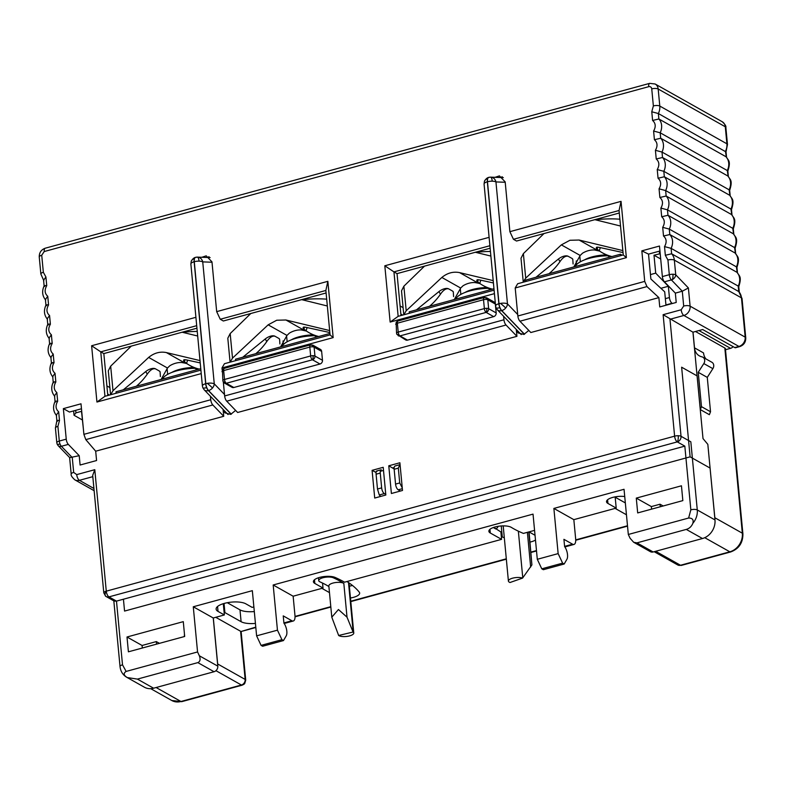 <?xml version="1.0" encoding="UTF-8"?>
<svg xmlns="http://www.w3.org/2000/svg" width="785" height="785" viewBox="0 0 785 785"><rect width="100%" height="100%" fill="white"/><g stroke="black" fill="none" stroke-linecap="round" stroke-linejoin="round"><path stroke-width="1.18" d="M183.592 360.531L183.778 359.932A7.938 1.079 17.2 0 1 187.586 360.158L200.224 362.915M199.998 360.58L166.391 352.583L185.221 363.18L181.698 362.513A23.805 19.959 -60.6 0 0 169.825 365.751L167.48 368.018L161.102 379.498M186.908 363.641L185.221 363.18M131.301 346.097L110.675 366.153L113.001 390.714L148.65 357.42C154.145 352.926 160.061 351.317 166.391 352.583M197.683 336.019L182.14 332.232M184.769 360.835C182.768 360.06 183.376 360.923 186.585 363.426A53.949 45.245 -60.6 0 0 189.568 365.29A53.949 45.245 -60.6 0 0 199.223 369.097M113.001 390.714L110.646 394.747M123.274 389.811L145.716 371.58A7.938 3.905 -31.3 0 1 155.469 368.832L159.237 370.952A7.938 3.905 -31.3 0 1 160.022 371.688A7.938 3.905 -31.3 0 1 160.101 371.825M110.675 366.153L108.31 370.795L110.567 394.767M159.237 370.952L160.091 371.805L160.385 376.555M136.315 386.259A53.949 45.245 -60.6 0 0 147.276 374.141C150.17 369.98 152.908 368.204 155.469 368.832M194.945 368.312A27.769 9.636 174.6 0 0 176.753 370.834A27.769 9.636 174.6 0 0 162.573 379.096M182.601 332.34A48.003 16.662 -5.4 0 1 197.241 331.427M306.405 331.054L301.195 329.926A23.805 19.959 -60.6 0 0 289.331 333.164L286.986 335.421L268.156 324.833L276.722 320.241L285.897 319.995L329.651 330.554M327.335 305.993L301.646 299.635M286.986 335.421L280.608 346.901M268.156 324.833L232.507 358.127L230.142 362.15M242.781 357.224L265.222 338.992A7.938 3.905 -31.3 0 1 274.976 336.235L278.744 338.355A7.938 3.905 -31.3 0 1 279.529 339.1A7.938 3.905 -31.3 0 1 279.607 339.238L279.892 343.967M278.744 338.355L279.529 339.1M255.812 353.672A53.949 45.245 -60.6 0 0 266.782 341.553C269.677 337.383 272.405 335.617 274.976 336.235M250.807 313.5L230.182 333.566L227.807 338.207L230.074 362.17M303.088 327.944L303.275 327.345A7.938 1.079 17.2 0 1 307.092 327.571L329.837 332.536M304.276 328.248C302.274 327.473 302.873 328.336 306.081 330.828A53.949 45.245 -60.6 0 0 309.074 332.703A53.949 45.245 -60.6 0 0 318.73 336.51M314.451 335.725A27.769 9.636 174.6 0 0 296.249 338.247A27.769 9.636 174.6 0 0 282.08 346.509M302.107 299.752A48.003 16.662 -5.4 0 1 326.688 299.173M607.649 255.763A27.769 9.636 174.6 0 0 589.457 258.285A27.769 9.636 174.6 0 0 575.277 266.547M595.305 219.79A48.003 16.662 -5.4 0 1 619.885 219.211M310.065 345.223A3.169 1.335 74.7 0 1 310.497 344.86L312.881 345.155A3.169 2.659 119.4 0 1 314.108 347.166A3.169 1.099 174.6 0 0 309.82 347.078L310.664 355.958A3.169 1.099 -5.4 0 1 313.068 355.674A3.169 1.099 -5.4 0 1 314.952 356.056A3.169 2.659 119.4 0 1 312.45 359.775A3.169 1.335 -105.3 0 1 310.664 355.958L224.51 379.459L223.666 370.569L309.82 347.078A3.169 1.335 74.7 0 1 310.065 345.223A3.169 2.659 30.1 0 1 314.108 347.166L314.952 356.056L322.478 360.286A3.169 2.659 119.4 0 1 319.986 364.004L233.832 387.505A3.169 2.659 119.4 0 1 231.997 387.309L224.461 383.07A3.169 2.659 119.4 0 0 226.296 383.266A3.169 1.335 -105.3 0 1 225.148 381.804A3.169 1.099 154.9 0 1 223.146 381.657L224.461 383.07M222.018 371.717A3.169 1.099 -5.4 0 1 223.666 370.569A3.169 1.335 74.7 0 1 223.911 368.724A3.169 2.659 -149.9 0 0 222.43 369.823L222.862 380.607A3.169 1.099 -5.4 0 1 224.51 379.459A3.169 1.335 -105.3 0 0 225.148 381.804M395.718 324.342A3.169 1.099 -5.4 0 1 397.367 323.194L483.521 299.703A3.169 1.335 -105.3 0 1 483.766 297.858A3.169 1.335 -105.3 0 1 484.188 297.486L486.582 297.78A3.169 2.659 119.4 0 1 487.809 299.791A3.169 1.099 174.6 0 0 483.521 299.703L484.365 308.593L398.211 332.084L397.367 323.194A3.169 1.335 74.7 0 1 397.612 321.35A3.169 2.659 -149.9 0 0 396.131 322.458L396.553 333.233A3.169 1.099 -5.4 0 1 398.211 332.084A3.169 1.335 -105.3 0 0 398.849 334.43A3.169 1.099 154.9 0 1 396.837 334.282L405.688 339.934A3.169 2.659 119.4 0 0 407.523 340.131L399.997 335.901A3.169 2.659 119.4 0 1 398.162 335.705M486.582 297.78L494.118 302.019A3.169 2.659 119.4 0 1 495.335 304.03L496.179 312.921L488.643 308.682A3.169 2.659 119.4 0 1 486.15 312.401A3.169 1.335 -105.3 0 1 484.365 308.593A3.169 1.099 174.6 0 1 486.769 308.309A3.169 0.942 91.2 0 1 486.15 312.401L399.997 335.901A3.169 1.335 -105.3 0 1 398.849 334.43M739.764 346.587A4.759 2.002 -105.3 0 1 738.93 346.44A7.938 6.653 -60.6 0 0 745.181 337.138A4.759 1.648 174.6 0 1 745.75 337.825C745.828 342.182 743.837 345.106 739.764 346.587L735.594 347.726A4.759 2.002 -105.3 0 1 734.76 347.578L738.93 346.44L683.872 315.472A4.759 2.002 -105.3 0 1 681.194 309.761L683.686 306.042L682.293 291.225L675.345 293.119L676.219 302.451L659.753 306.945L658.87 297.613L646.958 286.584L644.72 281.393L641.836 250.857L659.479 246.039L662.363 276.575L669.311 274.681A4.759 1.648 -5.4 0 1 672.922 274.25A4.759 1.648 -5.4 0 1 675.738 274.819A4.759 3.425 136.1 0 1 672.441 279.509A4.759 3.425 136.1 0 1 671.391 279.921A4.759 2.002 -105.3 0 1 669.311 274.681L667.927 260.002L665.337 255.282L671.617 253.79L671.106 248.354L738.214 286.093A12.697 10.647 -60.6 0 0 739.647 278.616A12.697 10.647 -60.6 0 0 736.909 272.277L669.791 234.538L669.281 229.092L736.399 266.841A12.697 10.647 -60.6 0 0 737.831 259.364A12.697 10.647 -60.6 0 0 735.094 253.015L667.976 215.276L667.456 209.831L734.574 247.579A12.697 10.647 -60.6 0 0 736.006 240.102A12.697 10.647 -60.6 0 0 733.268 233.763L666.151 196.014L665.641 190.578L732.758 228.317A12.697 10.647 -60.6 0 0 734.191 220.84A12.697 10.647 -60.6 0 0 731.453 214.501L664.336 176.753L663.816 171.316L730.933 209.055A12.697 10.647 -60.6 0 0 732.366 201.578A12.697 10.647 -60.6 0 0 729.628 195.239L662.511 157.5L662 152.054L729.118 189.803A12.697 10.647 -60.6 0 0 730.541 182.326A12.697 10.647 -60.6 0 0 727.803 175.977L660.695 138.238L660.175 132.793L727.293 170.541A12.697 10.647 -60.6 0 0 728.725 163.064A12.697 10.647 -60.6 0 0 725.988 156.725L658.87 118.977L658.36 113.531L726.007 151.917L727.479 144.489A4.759 1.648 174.6 0 0 726.9 143.802L659.792 106.053A4.759 1.648 174.6 0 0 653.365 105.926L651.746 88.882A3.169 2.659 -60.6 0 0 648.695 86.684L44.225 251.534L41.733 255.253L43.342 272.287L45.922 277.007L43.587 280.196L44.117 285.887M56.844 392.578L57.668 401.243C55.235 405.521 55.578 409.044 58.679 411.831L59.493 420.505L57.904 426.363A4.759 1.648 174.6 0 0 55.421 428.08L56.814 442.769A4.759 1.648 -5.4 0 1 59.297 441.052A4.759 2.002 74.7 0 0 60.013 444.016A4.759 1.119 158.3 0 1 57.128 444.075L58.129 445.625A4.759 3.425 -43.9 0 0 61.377 446.282L68.324 444.388L79.216 455.692L80.099 465.024L96.575 460.53L95.691 451.198L223.735 416.286L212.833 404.972A4.759 2.002 74.7 0 1 210.753 399.742L210.429 396.268M678.22 435.734A4.759 1.413 91.2 0 1 677.288 441.886L684.824 446.125L116.484 601.114L114.257 601.114L105.749 596.296A4.759 2.581 -54.2 0 1 106.279 591.164A4.759 2.002 74.7 0 0 108.958 596.885A4.759 3.994 119.4 0 1 106.201 596.59A4.759 3.994 119.4 0 1 105.887 596.384A4.759 2.581 -54.2 0 1 105.749 596.296L103.797 592.881A4.759 1.648 -5.4 0 1 106.279 591.164L674.609 436.166A4.759 1.648 -5.4 0 1 678.22 435.734A4.759 1.648 -5.4 0 1 681.037 436.303A4.759 3.994 119.4 0 1 677.288 441.886A4.759 2.002 -105.3 0 1 674.609 436.166L663.129 314.687L692.949 332.183L702.673 329.533L734.76 347.578M495.031 177.322L499.417 175.879L505.177 181.885L509.877 231.673L621.043 201.362L626.371 257.657L515.205 287.977L517.855 315.992A4.759 2.002 74.7 0 0 519.935 321.222L646.958 286.584M502.204 176.723L500.82 177.538M201.833 257.284L206.21 255.841L211.97 261.847L216.68 311.635L327.845 281.324L333.164 337.619L221.998 367.939L222.224 370.255M208.996 256.685L207.623 257.5M528.815 330.446L523.88 334.43L518.061 332.909L516.324 329.494M235.618 410.408L230.682 414.382L224.863 412.861L223.126 409.456M197.555 651.952L199.341 655.769C200.685 659.282 200.195 661.569 197.849 662.618L137.404 679.104L127.278 677.563C123.588 675.316 123.206 673.275 126.13 671.43L197.555 651.952L193.277 606.766L252.338 590.663L256.607 635.85L277.448 630.169L273.18 584.982L293.139 596.207L323.018 588.053L314.834 583.451A11.952 4.151 -5.4 0 1 313.401 581.724A11.952 4.151 -5.4 0 1 321.654 576.936A11.952 4.151 -5.4 0 1 335.195 577.466A179.314 62.25 -5.4 0 1 344.546 582.185L501.586 539.354L490.301 533.015A11.932 4.141 -5.4 0 1 488.878 531.288A11.932 4.141 -5.4 0 1 497.818 526.372A11.932 4.141 -5.4 0 1 511.378 527.412A155.508 53.988 174.6 0 0 513.567 528.697A155.508 53.988 174.6 0 0 523.409 533.408L534.565 530.366M273.18 584.982L533.035 514.116L537.303 559.303L541.768 568.821L543.328 569.704L564.17 564.013L566.907 559.293A7.938 3.326 74.7 0 0 567.516 554.681A7.938 3.326 74.7 0 0 564.621 546.615L563.924 539.334L572.589 544.201A7.938 3.326 -105.3 0 0 573.982 544.447L564.847 546.939M256.607 635.85L261.071 645.378L262.632 646.251L283.483 640.57L286.221 635.84A7.938 3.326 74.7 0 0 286.829 631.228A7.938 3.326 74.7 0 0 283.925 623.172L283.238 615.882L291.892 620.758A7.938 3.326 -105.3 0 0 293.286 621.004L284.16 623.486M312.881 345.155L320.417 349.394A3.169 2.659 119.4 0 1 321.644 351.395L322.478 360.286M496.179 312.921A3.169 2.659 119.4 0 1 493.677 316.64L407.523 340.131M57.904 426.363L59.297 441.052L66.244 439.149L63.349 408.622L81.002 403.804L83.887 434.34L85.8 439.62L95.691 451.198M201.235 373.601L96.938 402.038L91.619 345.743L195.907 317.307M223.332 382.001L224.647 395.954A4.759 2.002 74.7 0 0 226.728 401.184L237.629 412.488L516.932 336.323L506.031 325.019A4.759 2.002 -105.3 0 1 503.95 319.78L503.627 316.306M494.432 293.639L390.145 322.076L384.817 265.781L489.114 237.345M665.337 255.282L664.522 246.598C666.946 242.329 666.612 238.797 663.521 236.02L662.697 227.336C665.121 223.068 664.787 219.545 661.696 216.758L660.882 208.084C663.305 203.806 662.972 200.283 659.881 197.496L659.057 188.822C661.48 184.544 661.147 181.021 658.056 178.244L657.241 169.56C659.665 165.292 659.331 161.759 656.24 158.982L655.416 150.298C657.84 146.03 657.506 142.507 654.415 139.72L653.601 131.046C656.024 126.768 655.691 123.245 652.6 120.458L651.776 111.784L658.36 113.531A12.697 10.647 119.4 0 0 659.792 106.053L658.183 89.019L725.291 126.768L726.9 143.802A12.697 10.647 -60.6 0 1 725.477 151.279L726.302 156.961C728.068 160.483 731.247 160.444 727.832 171.179L727.293 170.541L728.117 176.223C729.893 179.745 733.072 179.706 729.648 190.441L729.118 189.803L729.942 195.485C731.708 198.998 734.888 198.968 731.473 209.703L730.933 209.055L731.757 214.737C733.533 218.259 736.713 218.23 733.288 228.965L732.758 228.317L733.582 233.999C735.349 237.521 738.528 237.492 735.113 248.217L734.574 247.579L735.398 253.261C737.174 256.783 740.353 256.744 736.929 267.479L736.399 266.841L737.223 272.523C738.989 276.035 742.178 276.006 738.754 286.741L738.214 286.093L738.734 291.539L671.617 253.79A12.697 10.647 119.4 0 1 674.354 260.139L741.472 297.878L745.181 337.138L690.113 306.17A7.938 6.653 119.4 0 1 683.872 315.472L669.978 319.269L681.037 436.303L690.829 441.808L697.276 509.956A15.867 13.306 119.4 0 1 692.831 523.33C691.526 526.509 689.348 528.531 686.286 529.414L636.949 542.867L633.681 542.278L630.11 538.284L628.314 534.477L624.046 489.29L553.876 508.425L573.835 519.65L616.205 508.101L607.943 503.45A11.952 4.151 -5.4 0 1 606.511 501.723A11.952 4.151 -5.4 0 1 612.477 497.484A11.952 4.151 -5.4 0 1 624.732 496.542M652.6 120.458L658.87 118.977A12.697 10.647 119.4 0 1 661.608 125.315A12.697 10.647 119.4 0 1 660.175 132.793L653.601 131.046M654.415 139.72L660.695 138.238A12.697 10.647 119.4 0 1 663.433 144.577A12.697 10.647 119.4 0 1 662 152.054L655.416 150.298M656.24 158.982L662.511 157.5A12.697 10.647 119.4 0 1 665.248 163.839A12.697 10.647 119.4 0 1 663.816 171.316L657.241 169.56M658.056 178.244L664.336 176.753A12.697 10.647 119.4 0 1 667.073 183.091A12.697 10.647 119.4 0 1 665.641 190.578L659.057 188.822M659.881 197.496L666.151 196.014A12.697 10.647 119.4 0 1 668.889 202.353A12.697 10.647 119.4 0 1 667.456 209.831L660.882 208.084M661.696 216.758L667.976 215.276A12.697 10.647 119.4 0 1 670.714 221.615A12.697 10.647 119.4 0 1 669.281 229.092L662.697 227.336M663.521 236.02L669.791 234.538A12.697 10.647 119.4 0 1 672.529 240.877A12.697 10.647 119.4 0 1 671.106 248.354L664.522 246.598M662.363 276.575A4.759 2.002 74.7 0 0 664.444 281.815L675.345 293.119M659.949 251.004L648.528 254.124L641.836 250.857M648.528 254.124L650.873 279.009L664.709 291.824L665.974 305.247M658.87 297.613L530.827 332.526L519.935 321.222M515.205 287.977L517.658 283.738L623.261 254.939L626.371 257.657M621.043 201.362L619.061 210.498L623.261 254.939M509.877 231.673L513.449 239.297L619.061 210.498M619.296 213.01L516.54 241.034L513.449 239.297M384.817 265.781L393.952 271.885L489.899 245.725M390.145 322.076L398.152 316.335L393.952 271.885L397.033 273.622L400.998 315.56M494.099 290.165L398.152 316.335M516.275 329.435L516.932 336.323M333.164 337.619L330.063 334.901L224.451 363.7L221.998 367.939M327.845 281.324L325.863 290.46L330.063 334.901M216.68 311.635L220.251 319.26L325.863 290.46M220.251 319.26L223.342 320.996L326.099 292.972M91.619 345.743L100.755 351.847L196.701 325.677M96.938 402.038L104.954 396.297L100.755 351.847L103.836 353.584L107.8 395.522M200.901 370.127L104.954 396.297M223.077 409.397L223.735 416.286M81.473 408.769L69.453 412.046L63.349 408.622M66.244 439.149A4.759 2.002 74.7 0 0 68.324 444.388M59.493 420.505C57.089 420.201 56.402 420.466 57.423 421.3M55.421 428.08L56.873 420.76M58.679 411.831L56.334 415.01L56.863 420.701M57.668 401.243C55.264 400.949 54.577 401.204 55.607 402.038M56.598 415.618C53.164 411.487 52.654 406.748 55.068 401.4L55.058 401.508M53.203 354.055L54.028 362.729C51.594 366.997 51.938 370.53 55.038 373.317L55.843 381.991C53.419 386.259 53.753 389.782 56.854 392.569L54.508 395.748L55.048 401.449M55.843 381.991C53.449 381.687 52.762 381.952 53.782 382.776M54.783 396.356C51.339 392.235 50.829 387.496 53.243 382.138L53.233 382.246M55.038 373.317L52.693 376.496L53.223 382.187M54.028 362.729C51.624 362.425 50.937 362.69 51.967 363.514M52.958 377.094C49.524 372.973 49.013 368.234 51.427 362.876L51.408 362.984M45.922 277.007L46.747 285.691C44.313 289.959 44.647 293.492 47.757 296.279L48.562 304.953C46.138 309.221 46.472 312.744 49.563 315.531L50.387 324.205C47.964 328.483 48.297 332.006 51.388 334.793L52.203 343.467C49.779 347.735 50.112 351.268 53.213 354.055L50.868 357.234L51.408 362.925M52.203 343.467C49.808 343.163 49.121 343.428 50.142 344.262M51.143 357.832C47.699 353.711 47.188 348.972 49.602 343.624L49.592 343.722M51.388 334.793L49.053 337.972L49.583 343.663M50.387 324.205C47.983 323.911 47.296 324.166 48.327 325M49.318 338.58C45.883 334.449 45.373 329.71 47.787 324.362L47.767 324.47M49.563 315.531L47.228 318.71L47.767 324.411M48.562 304.953C46.168 304.649 45.481 304.914 46.501 305.738M47.502 319.318C44.058 315.197 43.548 310.458 45.962 305.1L45.952 305.208M47.757 296.279L45.412 299.458M46.747 285.691C44.343 285.387 43.656 285.652 44.686 286.476M45.677 300.056C42.243 295.935 41.733 291.196 44.146 285.838L44.127 285.946M196.937 328.189L103.836 353.584M490.134 248.237L397.033 273.622M58.129 445.625L69.718 457.645L79.216 455.692M664.444 281.815L671.391 279.921L682.293 291.225L688.396 287.948L675.738 274.819L674.354 260.139A4.759 1.648 -5.4 0 0 667.927 260.002M692.949 332.183L703.007 438.579L707.834 444.359L714.978 519.915L697.276 509.956A4.759 1.648 -5.4 0 0 690.839 509.828L688.622 518.031C692.419 518.031 693.822 519.798 692.831 523.33M742.041 298.565L738.734 291.539A12.697 10.647 -60.6 0 1 741.472 297.878A4.759 1.648 174.6 0 1 742.041 298.565L745.75 337.825M402.499 490.468L391.391 493.5L388.771 465.799L399.889 462.767L402.499 490.468M372.09 470.343L383.208 467.31L385.827 495.021L374.71 498.053L372.09 470.343L376.044 472.472M103.797 592.881L92.689 475.376L94.789 469.685L106.279 591.164M686.286 529.414L702.477 538.52A15.867 13.306 -60.6 0 0 714.978 519.915M702.477 538.52L653.149 551.973A4.759 3.994 -60.6 0 1 650.392 551.678L633.681 542.278M388.771 465.799L394.129 468.93M394.188 467.526L392.608 467.958M383.502 470.441L380.293 471.314M223.293 603.694L224.363 614.959L218.034 611.407A15.867 5.505 -5.4 0 1 216.13 609.111A15.867 5.505 -5.4 0 1 227.787 602.615A15.867 5.505 -5.4 0 1 245.823 603.822L252.152 607.384L253.869 606.913M127.278 677.563A15.867 13.306 119.4 0 1 126.719 677.269L144.42 687.228A15.867 13.306 119.4 0 0 153.595 688.209L214.05 671.724A4.759 3.994 -60.6 0 0 217.798 666.141L213.245 617.991L224.363 614.959M660.273 506.767L660.038 504.215L663.168 505.972M637.685 512.929L636.282 498.112L681.449 485.797L682.842 500.614L637.685 512.929M128.406 651.815L127.003 636.998L183.288 621.651L184.681 636.468L128.406 651.815M537.303 559.303L558.145 553.611L553.876 508.425M628.314 534.477L688.622 518.031M184.446 633.917L184.347 636.557M156.558 644.142L156.313 641.59L159.443 643.347M213.245 617.991L193.277 606.766M660.038 504.215L651.354 506.58L651.589 509.131M651.354 506.58L636.282 498.112M156.313 641.59L142.075 645.476L127.003 636.998M573.835 519.65L575.66 538.912A7.938 3.326 -105.3 0 1 573.982 544.447M558.145 553.611L562.61 563.139L564.17 564.013M541.768 568.821L562.61 563.139M293.139 596.207L294.964 615.469A7.938 3.326 -105.3 0 1 293.286 621.004M277.448 630.169L281.923 639.687L283.483 640.57M261.071 645.378L281.923 639.687M493.745 527.383L500.889 531.955L501.586 539.354M615.146 496.866L616.205 508.101M142.311 648.027L142.075 645.476M322.547 583.069L323.018 588.053M476.789 280.569L476.976 279.97A7.938 1.079 17.2 0 1 480.783 280.196L493.422 282.953M493.196 280.618L459.588 272.621L478.418 283.218L474.896 282.551A23.805 19.959 -60.6 0 0 463.022 285.789L460.677 288.056L454.309 299.536M480.106 283.679L478.418 283.218M424.508 266.135L403.873 286.201L406.198 310.752L441.847 277.458C447.342 272.964 453.259 271.355 459.588 272.621M490.88 256.057L475.337 252.27M477.967 280.883C475.965 280.098 476.573 280.961 479.782 283.464A53.949 45.245 -60.6 0 0 482.765 285.328A53.949 45.245 -60.6 0 0 492.43 289.135M406.198 310.752L403.843 314.785M416.472 309.849L438.913 291.618A7.938 3.905 -31.3 0 1 448.667 288.87L452.435 290.99A7.938 3.905 -31.3 0 1 453.22 291.726A7.938 3.905 -31.3 0 1 453.298 291.863M403.873 286.201L401.508 290.833L403.775 314.805M452.435 290.99L453.288 291.843L453.593 296.593M429.513 306.297A53.949 45.245 -60.6 0 0 440.473 294.179C443.368 290.018 446.106 288.252 448.667 288.87M488.142 288.35A27.769 9.636 174.6 0 0 469.95 290.872A27.769 9.636 174.6 0 0 455.771 299.134M475.798 252.377A48.003 16.662 -5.4 0 1 490.448 251.465M599.612 251.092L594.402 249.964A23.805 19.959 -60.6 0 0 582.529 253.202L580.184 255.459L561.354 244.871L569.92 240.279L579.094 240.033L622.848 250.592M620.533 226.031L594.844 219.672M580.184 255.459L573.806 266.949M561.354 244.871L525.705 278.165L523.595 281.246M523.34 282.188L523.448 281.697A4.759 1.648 -5.4 0 1 525.93 280L620.415 254.232L620.552 255.684M535.978 277.262L558.42 259.03A7.938 3.905 -31.3 0 1 568.173 256.283L571.941 258.393A7.938 3.905 -31.3 0 1 572.726 259.138A7.938 3.905 -31.3 0 1 572.805 259.276M571.941 258.393L572.795 259.256L573.089 264.005M549.009 273.71A53.949 45.245 -60.6 0 0 559.98 261.591C562.874 257.431 565.602 255.655 568.173 256.283M544.005 233.537L523.379 253.604L521.005 258.245L523.271 282.207M596.296 247.981L596.482 247.383A7.938 1.079 17.2 0 1 600.289 247.609L623.035 252.574M597.473 248.286C595.472 247.511 596.08 248.374 599.279 250.866A53.949 45.245 -60.6 0 0 602.272 252.741A53.949 45.245 -60.6 0 0 611.927 256.548M200.764 368.675L116.003 391.793L116.141 393.246M493.961 288.723L409.201 311.831L409.338 313.284M620.415 254.232L622.191 255.233M329.926 333.458L235.51 359.206L235.647 360.649M349.659 635.87A7.938 2.757 -5.4 0 1 338.649 635.487L331.79 617.177L338.443 609.523L347.019 617.177L353.073 632.023A175.34 60.877 -5.4 0 1 353.191 632.111A7.938 2.757 -5.4 0 1 353.77 633.014A7.938 2.757 -5.4 0 1 349.659 635.87M333.272 576.847L333.36 577.809A7.987 2.767 174.6 0 0 322.88 577.76A7.987 2.767 174.6 0 0 318.749 580.635A7.987 2.767 174.6 0 0 319.446 581.626A159.473 55.362 -5.4 0 1 328.886 586.523M333.36 577.809A175.34 60.877 -5.4 0 1 343.82 583.373A7.938 2.757 174.6 0 0 334.812 582.656A7.938 2.757 174.6 0 0 328.837 585.924L331.79 617.177M353.073 632.023L338.649 635.487M529.061 531.926L531.906 564.915L528.796 531.936M522.574 578.103L510.014 582.509A175.34 60.877 -5.4 0 1 509.808 582.421A7.938 2.757 -5.4 0 1 508.405 581.047A7.938 2.757 -5.4 0 1 513.635 577.927A7.938 2.757 -5.4 0 1 522.574 578.103L531.906 564.915M527.383 532.328L530.66 567.025M242.231 685.158A4.759 2.002 -105.3 0 1 241.407 685.011L180.952 701.496A4.759 2.002 74.7 0 0 181.786 701.643L242.231 685.158L244.714 683.519A4.759 4.239 -141.6 0 1 241.407 685.011L215.934 670.684M231.173 414.235L208.408 390.606A6.27 2.63 -105.3 0 1 206.622 387.623A6.27 1.472 158.3 0 1 202.815 387.702L202.402 385.975A6.27 2.178 -5.4 0 1 205.67 383.708L194.14 261.748A6.27 2.178 174.6 0 0 190.873 264.005L191.255 261.199C192.551 258.981 193.954 257.706 195.465 257.372A6.27 2.63 -105.3 0 1 195.534 257.352M199.027 261.14A6.27 2.178 174.6 0 0 194.278 261.709L194.14 261.748A6.27 2.63 -105.3 0 1 194.415 258.53A6.27 2.63 -105.3 0 1 195.465 257.372L197.378 257.117A6.27 1.855 -88.8 0 0 197.369 257.117A6.27 5.642 92.1 0 1 197.486 257.117A6.27 5.642 92.1 0 1 202.736 261.886A6.27 2.178 174.6 0 0 199.027 261.14A6.27 1.855 -88.8 0 0 197.378 257.117A6.27 5.642 92.1 0 0 195.946 257.294A6.27 2.63 74.7 0 0 195.602 257.333A6.27 2.63 74.7 0 0 194.278 261.709L205.807 383.679A6.27 2.63 74.7 0 0 208.545 390.567L208.408 390.606A6.27 4.514 136.1 0 1 204.129 389.733L202.815 387.702M206.622 387.623A6.27 2.63 -105.3 0 1 205.67 383.708L205.807 383.679A6.27 2.178 -5.4 0 1 207.279 383.355A6.27 2.178 -5.4 0 1 214.266 383.845L202.736 261.886L212.009 262.229M524.37 334.273L501.605 310.644A6.27 2.63 -105.3 0 1 499.819 307.661A6.27 1.472 158.3 0 1 496.012 307.74L495.6 306.013A6.27 2.178 -5.4 0 1 498.867 303.746L487.338 181.786A6.27 2.178 174.6 0 0 484.07 184.053L484.453 181.237C485.748 179.019 487.161 177.744 488.662 177.41A6.27 2.63 -105.3 0 1 488.731 177.39M492.224 181.178A6.27 2.178 174.6 0 0 487.475 181.747L487.338 181.786A6.27 2.63 -105.3 0 1 487.613 178.568A6.27 2.63 -105.3 0 1 488.662 177.41L490.586 177.155A6.27 1.855 -88.8 0 0 490.566 177.155A6.27 5.642 92.1 0 1 490.684 177.155A6.27 5.642 92.1 0 1 495.943 181.924A6.27 2.178 174.6 0 0 492.224 181.178A6.27 1.855 -88.8 0 0 490.586 177.155A6.27 5.642 92.1 0 0 489.143 177.331A6.27 2.63 74.7 0 0 488.8 177.371A6.27 2.63 74.7 0 0 487.475 181.747L499.005 303.716A6.27 2.63 74.7 0 0 501.743 310.605L501.605 310.644A6.27 4.514 136.1 0 1 497.327 309.771L496.012 307.74M499.819 307.661A6.27 2.63 -105.3 0 1 498.867 303.746L499.005 303.716A6.27 2.178 -5.4 0 1 500.477 303.393A6.27 2.178 -5.4 0 1 507.473 303.893L495.943 181.924L505.206 182.267M123.431 599.22L124.56 611.073L690.113 456.841L681.635 367.203L697.149 375.927L700.338 409.613L701.486 406.659L698.238 372.306L703.821 363.573L712.868 368.656L707.275 377.389L710.523 411.742L709.375 414.696L700.338 409.613M706 358.961A12.697 10.647 -60.6 0 1 703.537 352.926L694.499 347.843A12.697 10.647 119.4 0 0 699.396 355.88A12.697 10.647 119.4 0 0 701.908 356.832A4.759 3.994 119.4 0 1 702.84 357.185A4.759 3.994 119.4 0 1 703.821 363.573M694.499 347.843L693.018 332.163M498.063 526.333A3.169 2.659 119.4 0 1 495.669 528.874L495.502 528.923M501.379 537.195L502.292 536.95L501.252 525.97M714.909 519.209A15.867 13.306 -60.6 0 0 714.841 517.737L710.082 468.125M217.661 664.777A4.759 3.994 -60.6 0 0 217.661 663.963L213.314 617.981M224.157 612.8L224.902 612.594L224.049 603.479M402.254 487.858L399.722 482.952L398.319 468.135L399.879 464.661L395.159 465.956A4.759 2.002 74.7 0 0 394.158 469.273L395.552 484.09A4.759 2.002 74.7 0 0 398.23 489.801L400.428 491.037M385.769 494.403L384.336 493.598A4.759 2.002 -105.3 0 1 381.657 487.877L380.254 473.061A4.759 2.002 -105.3 0 1 381.265 469.744L376.545 471.029M698.944 330.554L730.56 348.334A4.759 3.994 -60.6 0 0 733.082 346.636M730.56 348.334L725.497 349.717M725.399 348.697A4.759 1.648 174.6 0 0 724.83 348.01L742.335 533.201A4.759 1.648 -5.4 0 1 742.904 533.888L725.399 348.697M255.782 627.136L241.123 631.493M377.036 471.275C376.241 470.637 375.927 471.618 376.093 474.199L377.487 489.016L379.273 494.972L380.607 496.444M215.767 617.304L240.602 631.277L245.155 679.427A4.759 3.994 119.4 0 1 241.407 685.011M82.317 419.926L74.035 415.265L73.623 410.908M690.113 456.841L710.14 468.105M695.471 331.496L724.83 348.01M714.841 517.737L742.335 533.201A15.867 13.306 -60.6 0 1 729.834 551.806L680.507 565.259A4.759 3.994 119.4 0 1 677.749 564.964L654.17 551.698M615.116 508.395L626.459 514.774M535.036 535.282L528.992 531.887M530.022 542.101A11.922 4.141 174.6 0 0 535.478 540.051M502.292 536.95A179.314 62.25 174.6 0 0 504.313 537.794M350.453 598.003A11.942 4.141 174.6 0 0 359.658 593.048A11.942 4.141 174.6 0 0 359.275 592.165A179.314 62.25 174.6 0 0 346.941 581.538M321.919 588.357L329.464 592.606M224.902 612.594L241.103 621.7A15.867 5.505 174.6 0 0 255.429 623.408M74.035 415.265L75.939 412.861L75.703 410.339M75.939 412.861L81.503 411.35L83.406 429.218M660.705 258.981L654.003 255.213L660.205 253.712M659.567 253.692L659.321 251.18M702.84 357.185L711.887 362.268A4.759 3.994 119.4 0 1 712.868 368.656M710.523 411.742L701.486 406.659M615.175 497.209L625.331 502.92M349.335 586.15A11.942 4.141 174.6 0 0 352.475 585.463M227.287 602.713L239.984 609.857A15.867 5.505 174.6 0 0 254.311 611.554M650.461 274.573L655.701 273.141L654.003 255.213M672.47 303.471L672.097 303.265A4.759 2.002 -105.3 0 1 669.419 297.544L668.349 286.27L655.701 273.141M707.275 377.389L698.238 372.306M660.901 288.301L668.349 286.27M197.378 257.117L210.115 257.588M490.586 177.155L503.322 177.626M167.48 368.018L148.65 357.42M187.586 360.158L186.585 363.426M145.716 371.58L147.276 374.141M171.729 372.473A21.823 7.575 -5.4 0 1 179.294 369.46A21.823 7.575 -5.4 0 1 193.463 367.478M265.222 338.992L266.782 341.553M230.182 333.566L232.507 358.127M285.897 319.995L304.727 330.583M283.042 340.925L283.287 344.664M307.092 327.571L306.081 330.828M291.235 339.885A21.823 7.575 -5.4 0 1 298.8 336.863A21.823 7.575 -5.4 0 1 312.97 334.891M584.433 259.923A21.823 7.575 -5.4 0 1 591.998 256.911A21.823 7.575 -5.4 0 1 606.167 254.929M313.068 355.674A3.169 0.942 91.2 0 1 312.45 359.775L226.296 383.266L233.832 387.505M483.766 297.858A3.169 2.659 30.1 0 1 487.809 299.791L488.643 308.682A3.169 1.099 174.6 0 0 486.769 308.309M672.922 274.25A4.759 1.413 91.2 0 1 672.441 279.509M60.013 444.016A4.759 2.002 74.7 0 0 61.377 446.282L72.269 457.586L73.672 472.403L76.724 474.611L94.789 469.685M651.776 111.784L653.365 105.926M83.887 434.34L210.753 399.742M224.647 395.954L503.95 319.78M517.855 315.992L644.72 281.393M321.644 351.395L314.108 347.166M319.986 364.004L312.45 359.775M493.677 316.64L486.15 312.401M495.335 304.03L487.809 299.791M226.728 401.184L506.031 325.019M85.8 439.62L212.833 404.972M43.342 272.287A4.759 1.648 174.6 0 0 40.859 274.004L43.852 280.795M41.733 255.253A4.759 1.648 174.6 0 0 39.25 256.97L40.859 274.004M44.225 251.534A4.759 2.002 -105.3 0 1 45.236 248.207C41.183 249.699 39.191 252.623 39.25 256.97M648.695 86.684A4.759 2.002 -105.3 0 1 649.695 83.357L45.236 248.207M651.746 88.882A4.759 1.648 -5.4 0 1 658.183 89.019A7.938 6.653 119.4 0 0 655.122 83.995L649.695 83.357M310.497 344.86L224.343 368.351A3.169 1.335 74.7 0 0 223.911 368.724M484.188 297.486L398.034 320.986A3.169 1.335 74.7 0 0 397.612 321.35M92.807 476.672L79.403 480.322L93.925 488.486M681.194 309.761L663.129 314.687M727.479 144.489L725.86 127.455A4.759 1.648 174.6 0 0 725.291 126.768A7.938 6.653 119.4 0 0 722.239 121.744L655.122 83.995M76.724 474.611A4.759 2.002 74.7 0 0 79.403 480.322A7.938 6.653 119.4 0 1 74.82 479.831L94.141 490.694M683.686 306.042A4.759 1.648 -5.4 0 1 690.113 306.17L688.396 287.948M684.824 446.125L690.839 509.828M113.825 600.868L120.026 666.543A4.759 1.648 -5.4 0 1 122.509 664.826L116.484 601.114L108.958 596.885L677.288 441.886M73.672 472.403A4.759 1.648 174.6 0 0 71.19 474.12C70.758 475.298 71.965 477.192 74.82 479.831M153.595 688.209L137.404 679.104M636.949 542.867L653.149 551.973M122.509 664.826L126.13 671.43M217.563 606.491L218.034 611.407M214.05 671.724L197.849 662.618M199.341 655.769L217.798 666.141M607.943 503.45L607.59 499.76M564.592 546.38L572.589 544.201M489.958 529.326L490.301 533.015M314.481 579.752L314.834 583.451M283.905 622.937L291.892 620.758M460.677 288.056L441.847 277.458M480.783 280.196L479.782 283.464M438.913 291.618L440.473 294.179M464.926 292.511A21.823 7.575 -5.4 0 1 472.491 289.498A21.823 7.575 -5.4 0 1 486.661 287.516M558.42 259.03L559.98 261.591M523.379 253.604L525.705 278.165M579.094 240.033L597.925 250.621M576.239 260.963L576.484 264.712M600.289 247.609L599.279 250.866M526.058 281.452L525.93 280M343.82 583.373L347.019 617.177M353.191 632.111L348.501 582.558M522.771 577.819L518.355 531.18M194.415 258.53A6.27 4.926 -159.3 0 0 191.255 261.199M224.51 394.482L214.266 383.845A6.27 4.514 136.1 0 1 212.499 387.976A6.27 4.514 136.1 0 1 208.545 390.567L231.3 414.186M212.499 387.976A6.27 0.589 -139.6 0 0 207.279 383.355M487.613 178.568A6.27 4.926 -159.3 0 0 484.453 181.237M517.707 314.52L507.473 303.893A6.27 4.514 136.1 0 1 505.697 308.014A6.27 4.514 136.1 0 1 501.743 310.605L524.508 334.224M505.697 308.014A6.27 0.589 -139.6 0 0 500.477 303.393M493.794 527.824L495.669 528.874M181.786 701.643L171.778 700.505A15.867 13.306 -60.6 0 0 180.952 701.496L156.117 687.523M704.753 537.696L729.834 551.806A4.759 2.002 74.7 0 0 730.668 551.953C738.891 548.862 742.963 542.847 742.904 533.888M655.671 551.286L680.507 565.259A4.759 2.002 74.7 0 0 681.341 565.406L730.668 551.953M627.5 525.764L575.719 539.884M536.479 550.589L530.964 552.09M506.305 558.812L350.758 601.231M330.799 606.677L295.023 616.431M217.661 663.963L245.155 679.427A4.759 1.648 -5.4 0 1 245.725 680.114L241.123 631.513M376.093 474.199L380.254 473.061M377.487 489.016L381.657 487.877M379.273 494.972L384.336 493.598M402.332 488.682L398.23 489.801M399.722 482.952L395.552 484.09M398.319 468.135L394.158 469.273M403.097 307.651L400.095 305.964M241.103 621.7L239.984 609.857M400.86 314.078L402.676 315.099M109.9 387.613L106.897 385.926M665.346 298.653L669.419 297.544M665.945 304.943L672.097 303.265M107.663 394.041L109.468 395.061M197.29 369.627L189.568 365.29M167.647 374.366L167.097 368.479M309.074 332.703L316.787 337.04M287.153 341.769L286.594 335.892M580.351 261.807L579.791 255.93M45.402 299.458L45.942 305.149M222.43 369.823L224.343 368.351M223.146 381.657L222.862 380.607M396.131 322.458L398.034 320.986M396.837 334.282L396.553 333.233M57.128 444.075L56.814 442.769M725.86 127.455C726.292 126.287 725.085 124.383 722.239 121.744M738.773 286.633L739.284 292.04M736.948 267.371L737.458 272.778M735.133 248.119L735.643 253.526M733.308 228.857L733.818 234.264M731.492 209.595L732.003 215.002M729.667 190.333L730.178 195.74M727.852 171.071L728.362 176.488M726.027 151.809L726.537 157.226M71.19 474.12L69.62 457.557M120.026 666.543C120.566 671.322 122.794 674.894 126.719 677.269M490.488 289.665L482.765 285.328M460.844 294.404L460.295 288.517M602.272 252.741L609.984 257.078M318.749 580.635L318.474 577.75M349.031 582.912L353.77 633.014M503.195 525.891L508.405 581.047M627.529 526.127L575.719 540.257M536.508 550.952L530.994 552.454M506.335 559.185L350.797 601.595M330.828 607.04L295.032 616.804M255.822 627.5L241.113 631.513M244.714 683.519L245.725 680.114M681.341 565.406L677.749 564.964M150.73 688.671L171.778 700.505M202.402 385.975L190.873 264.005M228.033 414.539L204.129 389.733M495.6 306.013L484.07 184.053M521.23 334.577L497.327 309.771"/></g></svg>

